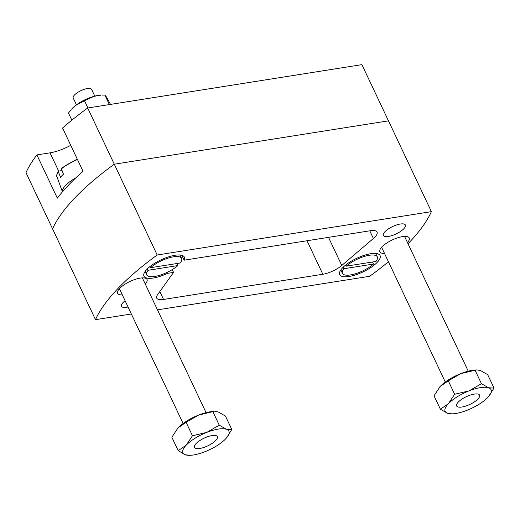 <?xml version="1.0" encoding="UTF-8"?>
<svg xmlns="http://www.w3.org/2000/svg" width="520" height="520" viewBox="0 0 520 520"><rect width="100%" height="100%" fill="white"/><g stroke="black" fill="none" stroke-linecap="round" stroke-linejoin="round"><path stroke-width="0.78" d="M384.93 231.719A12.181 4.088 154.7 0 0 383.363 235.43A12.181 4.088 154.7 0 0 392.145 235.514A12.181 4.088 154.7 0 0 403.825 228.728A12.181 4.088 154.7 0 0 405.392 225.017A12.181 4.088 154.7 0 0 396.611 224.939A12.181 4.088 154.7 0 0 384.93 231.719M145.269 284.037A16.244 5.447 154.7 0 0 147.03 279.442A16.244 5.447 154.7 0 0 135.317 279.338A16.244 5.447 154.7 0 0 119.743 288.379A16.244 5.447 154.7 0 0 117.656 293.325A16.244 5.447 154.7 0 0 122.323 294.886M407.459 242.561A16.244 5.447 154.7 0 0 409.214 237.972A16.244 5.447 154.7 0 0 397.507 237.861A16.244 5.447 154.7 0 0 381.934 246.903A16.244 5.447 154.7 0 0 379.847 251.856A16.244 5.447 154.7 0 0 384.514 253.409M342.563 267.846A22.334 7.494 154.7 0 0 339.69 274.651A22.334 7.494 154.7 0 0 355.791 274.794A22.334 7.494 154.7 0 0 377.201 262.366A22.334 7.494 154.7 0 0 380.075 255.561A22.334 7.494 154.7 0 0 363.974 255.411A22.334 7.494 154.7 0 0 342.563 267.846M125.099 300.755A12.181 4.088 154.7 0 0 123.045 302.569A12.181 4.088 154.7 0 0 121.478 306.28A12.181 4.088 154.7 0 0 128.044 306.989M157.476 309.855L369.675 276.289A187.824 63.005 154.7 0 0 388.447 261.742M408.012 243.737A187.824 63.005 154.7 0 0 409.097 242.606A187.824 63.005 154.7 0 0 431.392 211.633L157.196 255.008A187.824 63.005 154.7 0 0 95.485 319.663L131.352 313.989M95.485 319.663L26 172.666A187.824 63.005 -25.3 0 1 36.901 154.915L57.337 198.146A187.824 63.005 154.7 0 1 68.731 184.925A187.824 63.005 154.7 0 1 83.011 171.249L62.575 128.017A187.824 63.005 -25.3 0 1 87.711 108.01L114.283 164.216A187.824 63.005 154.7 0 0 52.566 228.872A187.824 63.005 -25.3 0 1 74.861 197.899A187.824 63.005 -25.3 0 1 114.283 164.216L388.473 120.841L114.283 164.216L157.196 255.008M87.711 108.01L361.907 64.636L431.392 211.633M328.497 237.354L341.783 265.454L373.406 238.492A16.244 5.447 -25.3 0 0 377.059 232.076A16.244 5.447 -25.3 0 0 370.272 230.744L184.145 260.189A22.334 7.494 154.7 0 0 184.353 257.094A22.334 7.494 154.7 0 0 160.953 259.87A22.334 7.494 154.7 0 0 143.962 276.185A22.334 7.494 154.7 0 0 167.466 273.364L173.556 272.402L157.664 294.58A16.244 5.447 -25.3 0 0 156.754 298.123A16.244 5.447 -25.3 0 0 163.54 299.455L322.849 274.255L307.008 240.754M341.783 265.454A16.244 5.447 -25.3 0 1 322.849 274.255M172.237 269.62L173.556 272.402M184.145 260.189L181.831 255.294M167.031 272.441L167.466 273.364M70.746 145.308A26.396 8.853 -25.3 0 1 50.024 152.834L36.901 154.915M84.494 100.731L93.951 96.362L100.789 95.18A20.306 6.812 154.7 0 0 93.951 96.362A20.306 6.812 154.7 0 0 75.758 105.326A20.306 6.812 154.7 0 0 71.89 108.843L75.758 105.326L84.494 100.731L87.919 107.978M102.531 95.115L104.871 95.082L109.369 104.585M104.871 95.082L106.327 96.85L110.52 104.403M71.207 109.609L68.477 113.009L71.858 120.153M377.325 256.861A19.292 6.474 154.7 0 0 364.546 256.38A19.292 6.474 154.7 0 0 346.288 266.156L375.947 261.463A19.292 6.474 154.7 0 0 377.325 256.861L376.097 254.267A19.292 6.474 154.7 0 0 375.414 253.422M346.288 266.156L345.735 264.986M343.122 267.274L343.818 268.743L373.477 264.05L372.515 262.008M343.818 268.743A19.292 6.474 154.7 0 0 342.446 273.344A19.292 6.474 154.7 0 0 355.219 273.832A19.292 6.474 154.7 0 0 373.477 264.05M340.997 269.692A19.292 6.474 154.7 0 0 341.218 270.751L342.446 273.344M62.075 170.567L58.884 171.073L58.461 171.99L60.528 177.32A21.866 7.332 -25.3 0 1 61.841 175.792A21.866 7.332 -25.3 0 1 63.486 174.219L61.425 168.883L61.841 167.973M62.459 191.841A22.841 7.663 -25.3 0 1 65.579 185.425A22.841 7.663 -25.3 0 1 75.777 177.886M196.072 443.586A12.688 4.258 -25.3 0 1 208.24 436.521A12.688 4.258 -25.3 0 1 217.386 436.605A12.688 4.258 -25.3 0 1 215.755 440.473A12.688 4.258 -25.3 0 1 203.593 447.538A12.688 4.258 -25.3 0 1 194.441 447.454A12.688 4.258 -25.3 0 1 196.072 443.586A12.688 4.258 154.7 0 0 195.111 444.743A12.688 4.258 154.7 0 0 200.675 448.325A12.688 4.258 154.7 0 0 215.755 440.473A12.688 4.258 154.7 0 0 214.87 435.403A12.688 4.258 154.7 0 0 196.072 443.586M58.884 171.073L58.513 171.288C56.797 173.959 56.277 175.78 56.947 176.755L62.439 191.861M458.263 402.11A12.688 4.258 -25.3 0 1 470.425 395.05A12.688 4.258 -25.3 0 1 479.576 395.129A12.688 4.258 -25.3 0 1 477.945 398.996A12.688 4.258 -25.3 0 1 465.777 406.062A12.688 4.258 -25.3 0 1 456.632 405.977A12.688 4.258 -25.3 0 1 458.263 402.11A12.688 4.258 154.7 0 0 457.301 403.267A12.688 4.258 154.7 0 0 462.859 406.848A12.688 4.258 154.7 0 0 477.945 398.996A12.688 4.258 154.7 0 0 477.054 393.926A12.688 4.258 154.7 0 0 458.263 402.11M477.022 369.928L475.748 369.974A25.383 8.515 154.7 0 0 460.779 373.62A25.383 8.515 154.7 0 0 440.245 386.373A25.383 8.515 154.7 0 0 439.621 387.049A25.383 8.515 154.7 0 0 439.394 387.316M487.786 397.443A25.383 8.515 -25.3 0 1 467.253 410.196A25.383 8.515 -25.3 0 1 452.283 413.842A25.383 8.515 -25.3 0 1 447.571 413.309L440.382 409.201L434.031 395.772L440.245 386.373L448.286 380.841L454.63 394.271L448.422 403.669A25.383 8.515 -25.3 0 1 468.949 390.91A25.383 8.515 -25.3 0 1 488.631 387.797A25.383 8.515 -25.3 0 1 488.41 396.767A25.383 8.515 -25.3 0 1 487.786 397.443M440.382 409.201L448.422 403.669A25.383 8.515 154.7 0 0 447.571 413.309L452.283 413.842M454.63 394.271L468.949 390.91L481.442 383.695L488.631 387.797L494 388.043L488.599 396.546M448.286 380.841L460.779 373.62L475.091 370.26L481.442 383.695M475.091 370.26L477.022 369.935L480.46 370.507L487.65 374.615L494 388.043M192.446 435.747L206.765 432.387A25.383 8.515 -25.3 0 0 186.232 445.14L192.446 435.747L186.095 422.312L198.588 415.09L213.558 411.45A25.383 8.515 154.7 0 0 198.588 415.09A25.383 8.515 154.7 0 0 178.055 427.85A25.383 8.515 154.7 0 0 177.437 428.526A25.383 8.515 154.7 0 0 177.203 428.786M212.908 411.736L219.258 425.165L206.765 432.387A25.383 8.515 -25.3 0 1 226.447 429.273A25.383 8.515 -25.3 0 1 226.219 438.237A25.383 8.515 -25.3 0 1 225.602 438.913A25.383 8.515 -25.3 0 1 205.069 451.672A25.383 8.515 -25.3 0 1 190.099 455.312A25.383 8.515 -25.3 0 1 185.386 454.786L178.191 450.678L171.847 437.242L178.055 427.85L186.095 422.312M178.191 450.678L186.232 445.14A25.383 8.515 154.7 0 0 185.386 454.786L190.099 455.312M219.258 425.165L226.447 429.273L231.816 429.52L226.415 438.022M214.838 411.404L218.27 411.976L225.466 416.084L231.816 429.52M94.79 96.142L91.591 89.369A10.153 3.406 154.7 0 0 84.273 89.297A10.153 3.406 154.7 0 0 74.535 94.952A10.153 3.406 154.7 0 0 73.229 98.046L76.434 104.819M145.275 271.232A19.292 6.474 154.7 0 0 145.49 272.292L146.718 274.885A19.292 6.474 154.7 0 0 159.49 275.366A19.292 6.474 154.7 0 0 177.756 265.59L176.787 263.549M147.401 268.814L148.096 270.283L177.756 265.59M148.096 270.283A19.292 6.474 154.7 0 0 146.718 274.885M179.692 254.963A19.292 6.474 154.7 0 1 180.369 255.801L181.597 258.401A19.292 6.474 154.7 0 1 180.219 263.003L150.56 267.696L150.007 266.526M181.597 258.401A19.292 6.474 154.7 0 0 168.825 257.913A19.292 6.474 154.7 0 0 150.56 267.696M373.406 238.492L369.779 230.822M159.816 291.577L163.54 299.455M58.675 171.145L50.024 152.834M77.486 159.569A21.327 7.157 154.7 0 0 61.425 168.883M58.461 171.99A21.327 7.157 154.7 0 0 56.947 176.755M206.063 412.646L142.363 277.888M61.542 168.103L77.24 159.035M183.118 423.495L119.418 288.736M468.254 371.169L404.553 236.411M445.302 382.018L381.602 247.26"/></g></svg>
